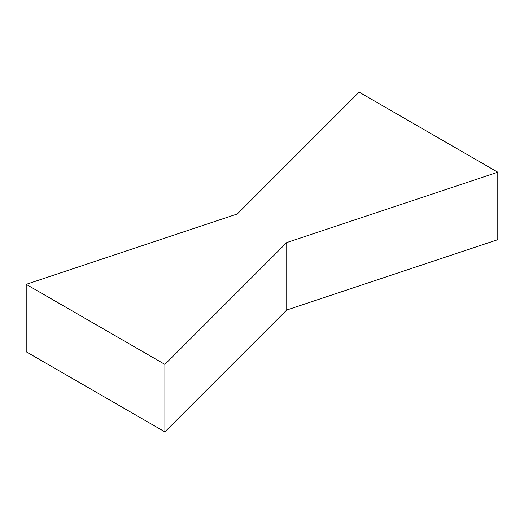 <?xml version="1.0" encoding="UTF-8"?>
<svg xmlns="http://www.w3.org/2000/svg" width="524" height="524" viewBox="0 0 524 524"><rect width="100%" height="100%" fill="white"/><g stroke="black" fill="none" stroke-linecap="round" stroke-linejoin="round"><path stroke-width="0.79" d="M26.2 284.342L26.2 351.794L164.89 431.868L286.739 310.012L497.8 239.658L497.8 172.206L286.739 242.56L164.89 364.409L26.2 284.342L237.261 213.988L359.11 92.132L497.8 172.206M286.739 310.012L286.739 242.56M164.89 431.868L164.89 364.409"/></g></svg>
